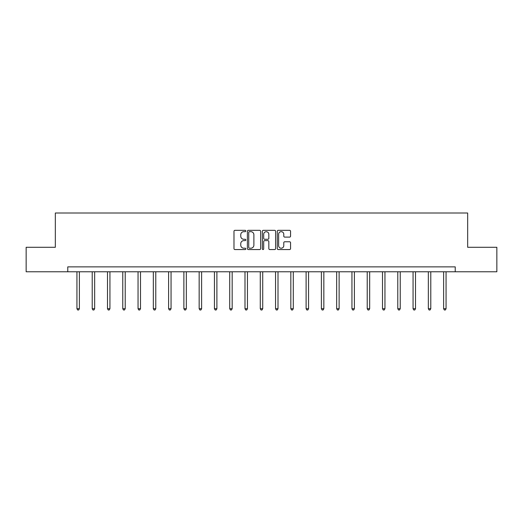 <?xml version="1.0" encoding="UTF-8"?>
<svg xmlns="http://www.w3.org/2000/svg" width="523" height="523" viewBox="0 0 523 523"><rect width="100%" height="100%" fill="white"/><g stroke="black" fill="none" stroke-linecap="round" stroke-linejoin="round"><path stroke-width="0.78" d="M245.83 231.003A0.673 0.673 0 0 0 245.156 230.329L234.945 230.329A0.961 0.961 0 0 0 233.984 231.29L233.984 248.595A0.961 0.961 0 0 0 234.945 249.556L245.156 249.556A0.673 0.673 0 0 0 245.83 248.883A0.673 0.673 0 0 0 245.156 248.209L243.836 248.209A3.079 3.079 0 0 1 240.757 245.137L240.757 243.692A3.079 3.079 0 0 1 243.836 240.619L245.156 240.619A0.673 0.673 0 0 0 245.83 239.946A0.673 0.673 0 0 0 245.156 239.273L243.836 239.273A3.079 3.079 0 0 1 240.757 236.193L240.757 234.755A3.079 3.079 0 0 1 243.836 231.676L245.156 231.676A0.673 0.673 0 0 0 245.83 231.003M289.598 237.109A0.961 0.961 0 0 0 290.559 236.148L290.559 231.29A0.961 0.961 0 0 0 289.598 230.329L278.249 230.329A0.961 0.961 0 0 0 277.288 231.29L277.288 248.595A0.961 0.961 0 0 0 278.249 249.556L289.598 249.556A0.961 0.961 0 0 0 290.559 248.595L290.559 242.731A0.961 0.961 0 0 0 289.598 241.77L284.741 241.77A0.961 0.961 0 0 0 283.78 242.731L283.78 245.64A2.569 2.569 0 0 1 281.211 248.209A2.569 2.569 0 0 1 278.635 245.64L278.635 234.245A2.569 2.569 0 0 1 281.211 231.676A2.569 2.569 0 0 1 283.78 234.245L283.78 236.148A0.961 0.961 0 0 0 284.741 237.109L289.598 237.109M67.774 271.777L26.15 271.777L26.15 247.287L55.333 247.287L55.333 213.011L467.667 213.011L467.667 247.287L496.85 247.287L496.85 271.777L455.226 271.777L455.226 266.874L67.774 266.874L67.774 271.777L455.226 271.777M260.657 231.29A0.961 0.961 0 0 0 259.696 230.329L248.353 230.329A0.961 0.961 0 0 0 247.392 231.29L247.392 248.595A0.961 0.961 0 0 0 248.353 249.556L259.696 249.556A0.961 0.961 0 0 0 260.657 248.595L260.657 231.29M263.304 230.329L274.647 230.329A0.961 0.961 0 0 1 275.608 231.29L275.608 248.595A0.961 0.961 0 0 1 274.647 249.556L269.79 249.556A0.961 0.961 0 0 1 268.829 248.595L268.829 241.58A0.961 0.961 0 0 0 267.868 240.619L264.651 240.619A0.961 0.961 0 0 0 263.69 241.58L263.69 248.883A0.673 0.673 0 0 1 263.017 249.556A0.673 0.673 0 0 1 262.343 248.883L262.343 231.29A0.961 0.961 0 0 1 263.304 230.329M249.412 231.676A0.673 0.673 0 0 0 248.739 232.349L248.739 247.536A0.673 0.673 0 0 0 249.412 248.209L250.805 248.209A3.079 3.079 0 0 0 253.884 245.137L253.884 234.755A3.079 3.079 0 0 0 250.805 231.676L249.412 231.676M268.829 234.297A2.569 2.569 0 0 0 266.259 231.722A2.569 2.569 0 0 0 263.69 234.297L263.69 238.311A0.961 0.961 0 0 0 264.651 239.273L267.868 239.273A0.961 0.961 0 0 0 268.829 238.311L268.829 234.297M76.933 271.777L76.933 308.714L79.378 308.714L79.378 271.777M79.378 308.714L78.646 309.989L77.666 309.989L76.933 308.714M92.211 271.777L92.211 308.714L94.656 308.714L94.656 271.777M94.656 308.714L93.924 309.989L92.944 309.989L92.211 308.714M107.49 271.777L107.49 308.714L109.935 308.714L109.935 271.777M109.935 308.714L109.202 309.989L108.222 309.989L107.49 308.714M122.768 271.777L122.768 308.714L125.219 308.714L125.219 271.777M125.219 308.714L124.481 309.989L123.5 309.989L122.768 308.714M138.046 271.777L138.046 308.714L140.497 308.714L140.497 271.777M140.497 308.714L139.759 309.989L138.778 309.989L138.046 308.714M153.324 271.777L153.324 308.714L155.776 308.714L155.776 271.777M155.776 308.714L155.037 309.989L154.063 309.989L153.324 308.714M168.602 271.777L168.602 308.714L171.054 308.714L171.054 271.777M171.054 308.714L170.315 309.989L169.341 309.989L168.602 308.714M183.88 271.777L183.88 308.714L186.332 308.714L186.332 271.777M186.332 308.714L185.6 309.989L184.619 309.989L183.88 308.714M199.158 271.777L199.158 308.714L201.61 308.714L201.61 271.777M201.61 308.714L200.878 309.989L199.897 309.989L199.158 308.714M214.437 271.777L214.437 308.714L216.888 308.714L216.888 271.777M216.888 308.714L216.156 309.989L215.175 309.989L214.437 308.714M229.721 271.777L229.721 308.714L232.166 308.714L232.166 271.777M232.166 308.714L231.434 309.989L230.453 309.989L229.721 308.714M244.999 271.777L244.999 308.714L247.444 308.714L247.444 271.777M247.444 308.714L246.712 309.989L245.732 309.989L244.999 308.714M260.277 271.777L260.277 308.714L262.723 308.714L262.723 271.777M262.723 308.714L261.99 309.989L261.01 309.989L260.277 308.714M275.556 271.777L275.556 308.714L278.001 308.714L278.001 271.777M278.001 308.714L277.268 309.989L276.288 309.989L275.556 308.714M290.834 271.777L290.834 308.714L293.279 308.714L293.279 271.777M293.279 308.714L292.547 309.989L291.566 309.989L290.834 308.714M306.112 271.777L306.112 308.714L308.563 308.714L308.563 271.777M308.563 308.714L307.825 309.989L306.844 309.989L306.112 308.714M321.39 271.777L321.39 308.714L323.842 308.714L323.842 271.777M323.842 308.714L323.103 309.989L322.122 309.989L321.39 308.714M336.668 271.777L336.668 308.714L339.12 308.714L339.12 271.777M339.12 308.714L338.381 309.989L337.4 309.989L336.668 308.714M351.946 271.777L351.946 308.714L354.398 308.714L354.398 271.777M354.398 308.714L353.659 309.989L352.685 309.989L351.946 308.714M367.224 271.777L367.224 308.714L369.676 308.714L369.676 271.777M369.676 308.714L368.937 309.989L367.963 309.989L367.224 308.714M382.503 271.777L382.503 308.714L384.954 308.714L384.954 271.777M384.954 308.714L384.222 309.989L383.241 309.989L382.503 308.714M397.781 271.777L397.781 308.714L400.232 308.714L400.232 271.777M400.232 308.714L399.5 309.989L398.519 309.989L397.781 308.714M413.065 271.777L413.065 308.714L415.51 308.714L415.51 271.777M415.51 308.714L414.778 309.989L413.798 309.989L413.065 308.714M428.344 271.777L428.344 308.714L430.789 308.714L430.789 271.777M430.789 308.714L430.056 309.989L429.076 309.989L428.344 308.714M443.622 271.777L443.622 308.714L446.067 308.714L446.067 271.777M446.067 308.714L445.335 309.989L444.354 309.989L443.622 308.714"/></g></svg>
